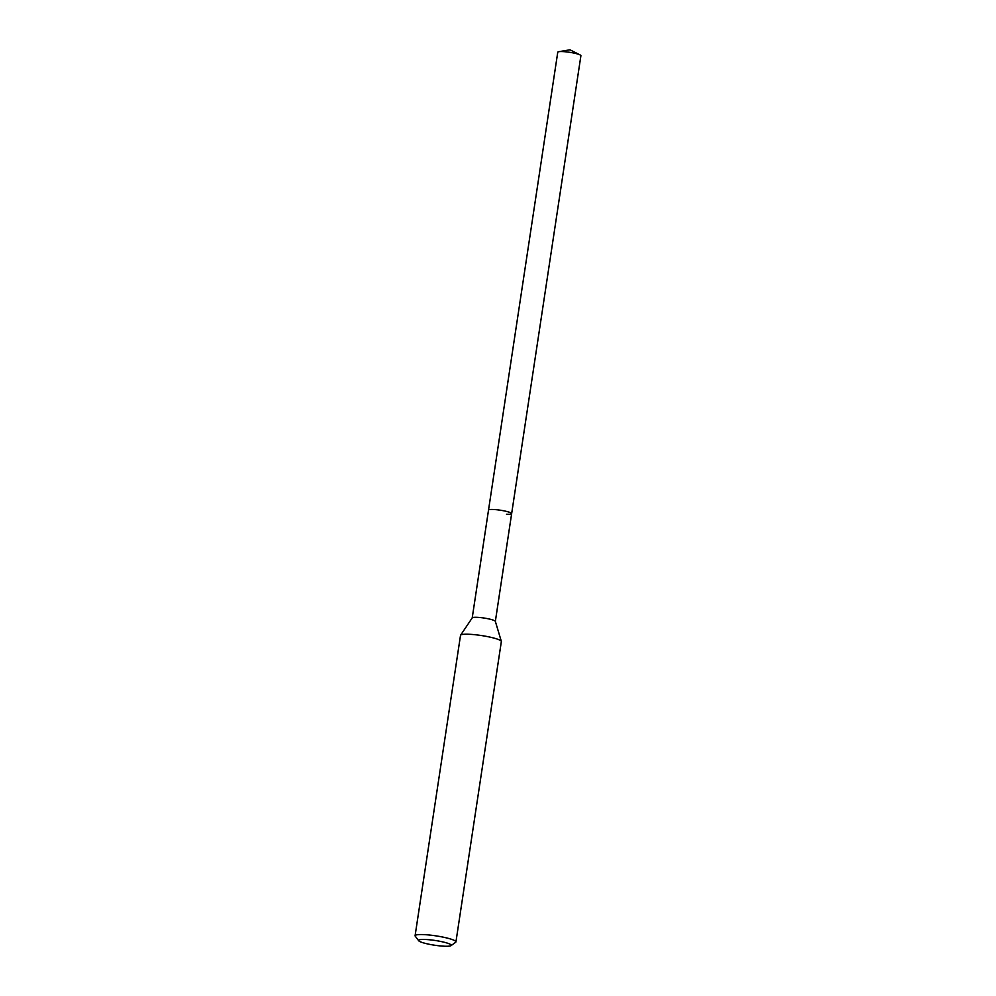 <?xml version="1.0" encoding="UTF-8"?>
<svg xmlns="http://www.w3.org/2000/svg" width="996" height="996" viewBox="0 0 996 996"><rect width="100%" height="100%" fill="white"/><g stroke="black" fill="none" stroke-linecap="round" stroke-linejoin="round"><path stroke-width="1.49" d="M495.348 621.392L580.905 55.714A11.703 1.693 -171.4 0 0 580.033 54.905A11.703 1.693 -171.4 0 0 562.902 51.593A11.703 1.693 -171.4 0 0 558.831 51.692A11.703 1.693 -171.4 0 0 557.76 52.215L488.513 510.126A11.703 1.693 8.6 0 1 493.655 509.504A11.703 1.693 8.6 0 1 505.644 511.209A11.703 1.693 8.6 0 1 511.645 513.625A11.703 1.693 8.6 0 1 506.516 514.247M472.204 617.956A11.703 1.693 8.6 0 1 472.253 617.844A11.703 1.693 8.6 0 1 477.345 617.333A11.703 1.693 8.6 0 1 488.986 618.952A11.703 1.693 8.6 0 1 495.336 621.33L501.337 641.362A20.642 2.976 -171.4 0 0 490.144 637.154A20.642 2.976 -171.4 0 0 469.589 634.29A20.642 2.976 -171.4 0 0 460.6 635.199A20.642 2.976 -171.4 0 0 460.513 635.386L415.095 935.73A20.642 2.976 8.6 0 1 424.172 934.622A20.642 2.976 8.6 0 1 445.337 937.622A20.642 2.976 8.6 0 1 455.931 941.905A20.642 2.976 8.6 0 1 455.645 942.291L451.014 945.64A16.521 2.39 8.6 0 1 443.979 946.2A16.521 2.39 8.6 0 1 418.694 940.747A16.521 2.39 8.6 0 1 425.827 939.502A16.521 2.39 8.6 0 1 443.793 942.141A16.521 2.39 8.6 0 1 451.014 945.64M511.645 513.625A11.703 1.693 -171.4 0 0 505.644 511.209A11.703 1.693 -171.4 0 0 493.655 509.504A11.703 1.693 -171.4 0 0 488.513 510.126L472.216 617.894M455.931 941.905L501.349 641.561A20.642 2.976 -171.4 0 0 501.337 641.362M418.694 940.747L415.245 936.19A20.642 2.976 8.6 0 1 415.095 935.73M580.033 54.905L569.961 49.8L558.831 51.692M472.253 617.844L460.6 635.199"/></g></svg>
